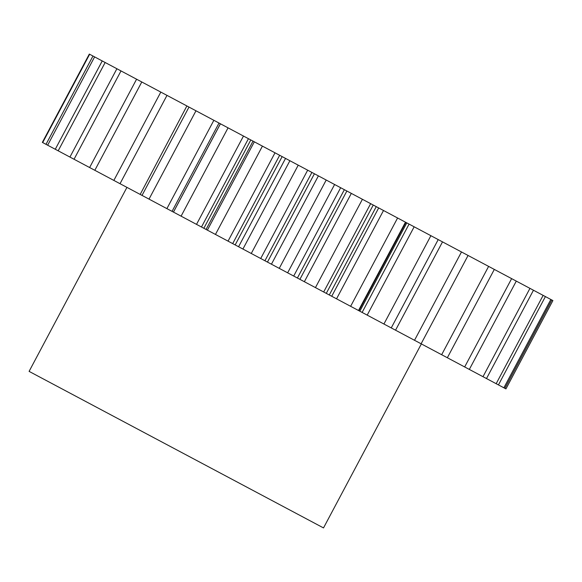 <?xml version="1.0" encoding="UTF-8"?>
<svg xmlns="http://www.w3.org/2000/svg" width="582" height="582" viewBox="0 0 582 582"><rect width="100%" height="100%" fill="white"/><g stroke="black" fill="none" stroke-linecap="round" stroke-linejoin="round"><path stroke-width="0.87" d="M126.941 187.375L29.1 371.381L323.512 527.925L421.353 343.918M188.997 107.073L142.03 195.399L140.189 194.424L186.887 105.953L195.981 110.791L149.021 199.117L166.896 208.625L213.863 120.299L219.014 123.042L172.054 211.361L166.896 208.625M196.52 224.368L243.48 136.05L244.636 136.661L248.441 138.691L201.481 227.009L172.054 211.361M228.049 241.137L275.01 152.811L279.658 155.285L232.698 243.611L201.481 227.009M260.714 258.503L307.674 170.177L311.901 172.425L264.934 260.751L232.698 243.611M293.706 276.05L340.666 187.724L344.362 189.688L297.402 278.014L264.934 260.751M299.905 279.345L346.872 191.02L375.041 205.999L376.256 206.646L329.296 294.972L297.402 278.014M331.718 296.26L378.686 207.934L406.789 222.884L359.829 311.203L329.296 294.972M186.887 105.953L166.99 95.375L120.023 183.701L94.83 170.3L141.79 81.975L136.588 79.21L89.621 167.536L94.83 170.3M139.92 194.279L120.023 183.701M213.863 120.299L195.981 110.791M166.99 95.375L160.814 92.094L113.854 180.42M243.48 136.05L219.014 123.042M203.853 228.268L250.813 139.949L248.441 138.691M250.813 139.949L253.032 141.128L206.064 229.446M275.01 152.811L253.032 141.128M235.172 244.927L282.139 156.602L279.658 155.285M282.139 156.602L285.536 158.413L238.576 246.732M307.674 170.177L285.536 158.413M267.458 262.089L314.418 173.771L311.901 172.425M314.418 173.771L318.398 175.88L271.438 264.206M340.666 187.724L318.398 175.88M346.872 191.02L344.362 189.688M378.686 207.934L376.256 206.646M409.081 224.099L430.891 235.695L383.924 324.021L362.12 312.425L409.081 224.099L406.789 222.884M430.891 235.695L442.516 241.879L395.549 330.198L383.924 324.021M550.848 299.475L503.881 387.801L505.94 388.892L552.9 300.567L442.516 241.879M42.69 142.575L42.348 142.401L89.315 54.075L89.65 54.257L42.69 142.575L89.621 167.536M136.588 79.21L89.65 54.257M160.814 92.094L141.79 81.975M503.881 387.801L395.549 330.198M362.12 312.425L359.829 311.203M142.03 195.399L149.021 199.117M220.425 123.791L173.465 212.11M228.057 127.844L181.089 216.169M254.334 141.819L207.374 230.145M262.424 146.118L215.456 234.444M289.894 160.727L242.927 249.045M298.231 165.157L251.271 253.483M326.211 180.042L279.251 268.36M334.606 184.501L287.646 272.82M362.411 199.284L315.451 287.61M370.647 203.664L323.687 291.989M397.593 217.988L350.633 306.314M405.472 222.178L358.505 310.504M438.21 239.588L391.25 327.913M461.482 251.962L414.522 340.288M468.074 255.469L421.113 343.787M488.618 266.389L441.658 354.714M494.314 269.422L447.354 357.741M511.636 278.625L464.669 366.951M516.292 281.106L469.332 369.432M529.955 288.366L482.995 376.692M533.461 290.236L486.501 378.555M543.137 295.38L496.17 383.698M545.407 296.587L498.447 384.906M551.823 299.999L504.863 388.318M92.967 56.018L46.007 144.343M94.611 56.891L47.651 145.216M102.236 60.95L55.275 149.268M105.153 62.5L58.185 150.818M116.895 68.741L69.935 157.067M121.005 70.924L74.045 159.25M414.158 226.798L367.198 315.124M383.509 210.502L336.549 298.828M351.332 193.391L304.364 281.717M405.894 222.404L358.927 310.73M373.244 205.046L326.284 293.372M220.396 123.77L173.429 212.095"/></g></svg>
